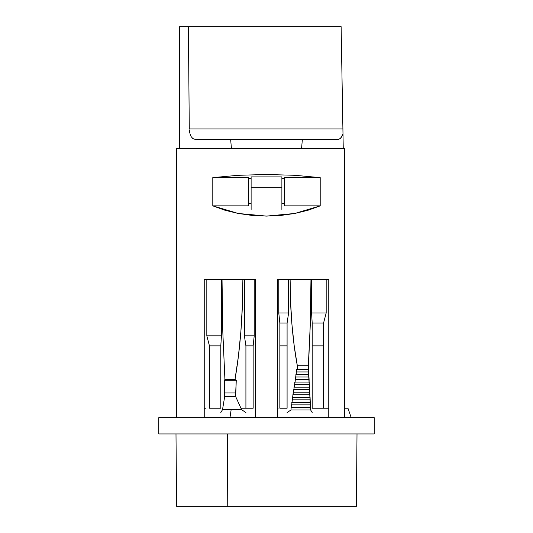 <?xml version="1.0" encoding="UTF-8"?>
<svg xmlns="http://www.w3.org/2000/svg" width="533" height="533" viewBox="0 0 533 533"><rect width="100%" height="100%" fill="white"/><g stroke="black" fill="none" stroke-linecap="round" stroke-linejoin="round"><path stroke-width="0.8" d="M374.206 433.942L374.206 417.652L158.794 417.652L158.794 433.942L374.206 433.942L158.794 433.942L158.794 417.652L374.206 417.652L374.206 433.942M176.35 148.654L344.698 148.654L344.698 417.652L344.698 148.654L176.35 148.654L176.35 417.652M328.768 279.352L328.768 417.652L328.768 279.352L310.972 279.352L310.253 325.29L308.321 369.409L310.639 409.957L312.198 412.582L310.639 409.957L310.499 404.887L291.351 404.887L291.731 404.887L293.25 392.215L293.63 392.215L293.63 389.683L294.009 389.683L294.009 387.151L294.389 387.151L296.668 369.409L297.327 369.409L297.327 365.785L294.229 346.037L291.964 324.704L290.585 302.304L290.119 279.352L328.768 279.352M277.726 279.352L310.972 279.352L310.253 325.29L308.321 365.785L297.327 365.785A149.52 39.175 90 0 1 290.119 279.352L277.726 279.352L277.726 417.652L277.726 279.352M255.274 279.352L255.274 417.652L255.274 279.352L242.881 279.352L242.375 305.762L240.869 331.606L238.398 356.344L235.006 379.449L236.259 380.289L235.673 396.592L241.609 409.684L245.913 412.582L241.609 409.684L222.514 409.684L224.679 396.592L224.473 380.289L224.919 379.449L222.807 332.112L222.028 279.352L255.274 279.352M204.232 279.352L242.881 279.352A181.74 47.617 -90 0 1 235.006 379.449L224.919 379.449L224.473 380.289L224.679 396.592L222.514 409.684L220.802 412.582L222.514 409.684L241.609 409.684L235.673 396.592L224.679 396.592L235.673 396.592L235.673 392.974L224.679 392.974L235.673 392.974L236.259 380.289L224.473 380.289L236.259 380.289L235.006 379.449L224.919 379.449L222.807 332.112L222.028 279.352L204.232 279.352L204.232 417.652L204.232 279.352M320.2 177.622L320.2 205.858L294.776 213.473L266.5 216.098L238.224 213.473L212.8 205.858L212.8 177.622L238.224 175.297L266.5 174.491L294.776 175.297L320.2 177.622L294.776 175.297L266.5 174.491L238.224 175.297L212.8 177.622L212.8 205.858L248.398 205.858L248.398 177.622L212.8 177.622L248.398 177.622L248.398 205.858L212.8 205.858L224.986 210.255L238.224 213.473L252.182 215.439L266.5 216.098L280.818 215.439L294.776 213.473L308.014 210.255L320.2 205.858L284.602 205.858L320.2 205.858L320.2 177.622L284.602 177.622L320.2 177.622M312.198 323.058L311.572 313.024L311.572 279.352L311.572 313.024L312.198 323.058L323.558 323.058L323.558 408.225L312.198 408.225L312.198 323.058L323.558 323.058L323.558 408.225L312.198 408.225L312.198 323.058M326.176 279.352L326.176 313.024L323.558 323.058L326.176 313.024L311.572 313.024L326.176 313.024L326.176 279.352M288.6 279.352L288.6 313.024L287.087 323.058L287.087 408.225L279.845 408.225L279.845 323.058L278.779 313.024L278.779 279.352L278.779 313.024L288.6 313.024L288.6 279.352M292.87 394.753L293.25 394.753L292.87 394.753L292.87 397.285L310.073 397.285L292.49 397.285L291.731 404.887L310.499 404.887L291.351 404.887L290.985 409.957L287.087 412.582L290.985 409.957L291.351 404.887L310.359 404.887L310.073 397.285L292.49 397.285L309.933 397.285L309.653 389.683L293.63 389.683L293.63 392.215L309.793 392.215L293.25 392.215L293.63 392.215L293.25 392.215L293.25 394.753L309.933 394.753M323.558 345.864L312.198 345.864L323.558 345.864M287.087 345.864L279.845 345.864L287.087 345.864M209.442 345.864L220.802 345.864L220.802 408.225L209.442 408.225L209.442 345.864L206.824 335.83L206.824 279.352L206.824 335.83L221.428 335.83L220.802 345.864L220.802 408.225L209.442 408.225L209.442 345.864L220.802 345.864L221.428 335.83L221.428 279.352L221.428 335.83L206.824 335.83L209.442 345.864M253.155 345.864L253.155 408.225L245.913 408.225L245.913 345.864L253.155 345.864L253.155 408.225L245.913 408.225L245.913 345.864L244.4 335.83L244.4 279.352L244.4 335.83L245.913 345.864L253.155 345.864L254.221 335.83L253.155 345.864M279.845 408.225L279.845 323.058L287.087 323.058L287.087 408.225L279.845 408.225L287.087 408.225M254.221 279.352L254.221 335.83L244.4 335.83L254.221 335.83L254.221 279.352M293.25 394.753L309.793 394.753M292.49 399.817L310.219 399.817L292.49 399.817M291.731 402.355L310.359 402.355M292.111 402.355L310.219 402.355M291.351 407.425L310.639 407.425L291.351 407.425M290.985 409.957L310.639 409.957L290.985 409.957M297.327 365.785L297.327 369.409L308.321 369.409L308.321 365.785L297.327 365.785M308.554 369.409L296.668 369.409L297.327 369.409L296.668 369.409L296.668 371.941L308.554 371.941L308.554 369.409M296.668 371.941L308.554 371.941M296.288 371.941L296.288 374.479L308.687 374.479L308.687 371.941M295.908 374.479L308.827 374.479L295.908 374.479L295.908 377.011L308.827 377.011L308.827 374.479L295.908 374.479M295.529 379.543L295.149 379.543L295.529 379.543L295.529 377.011L308.96 377.011L309.1 379.543L295.529 379.543L308.96 379.543M295.149 379.543L295.149 382.081L309.1 382.081L309.1 379.543M294.769 382.081L309.24 382.081L294.769 382.081L294.769 384.613L309.24 384.613L309.24 382.081L294.769 382.081M294.389 387.151L294.009 387.151L294.389 387.151L294.389 384.613L309.373 384.613L309.513 387.151L294.389 387.151L309.373 387.151M294.009 387.151L294.009 389.683L309.513 389.683L309.513 387.151M294.009 389.683L309.653 389.683L294.009 389.683M278.779 313.024L279.845 323.058L287.087 323.058L288.6 313.024L278.779 313.024M284.602 203.559L281.884 203.559L284.602 203.559M251.116 203.559L248.398 203.559L251.116 203.559M248.398 178.322L251.116 178.322L248.398 178.322M281.884 178.322L284.602 178.322L281.884 178.322M284.602 177.622L284.602 205.858L284.602 177.622M298.18 26.65L277.36 26.65L298.18 26.65M234.82 26.65L255.64 26.65L234.82 26.65M189.282 128.933L342.906 128.933L343.252 148.654L342.906 128.933L189.282 128.933L188.389 26.65L189.282 128.933L188.389 26.65L341.12 26.65L342.906 128.933L341.12 26.65L179.608 26.65L188.389 26.65L179.608 26.65L179.608 148.654M189.748 133.05L189.315 129.879M193.046 138.72L195.937 139.606L302.344 139.606L230.656 139.606L231.449 148.654L230.656 139.606L195.937 139.606L192.906 138.627L191.081 136.548L189.941 133.81M342.906 128.933L342.999 134.016L340.574 138.234L338.908 139.273L302.344 139.606L301.551 148.654L302.344 139.606L338.901 139.273M342.999 134.016L341.746 136.828L340.034 138.667L337.762 139.559M251.116 209.482L251.116 187.756L281.884 187.756L281.884 209.482L281.884 187.756L251.116 187.756L251.116 176.896L281.884 176.896L281.884 187.756L281.884 176.896L251.116 176.896L251.116 209.482M204.232 417.426L230.009 417.426L231.155 409.684L230.009 417.426L255.274 417.426M277.726 417.426L328.768 417.426M344.698 417.426L351.134 417.426L347.956 408.225L344.698 408.225L347.956 408.225M328.768 408.225L320.959 408.225M278.126 408.225L277.726 408.225M246.386 408.225L240.949 408.225M176.749 506.35L227.744 506.35L227.471 433.942L227.744 506.35L356.377 506.35L176.623 506.35L356.251 506.35M356.883 433.942L176.117 433.942M205.925 408.225L204.232 408.225M209.442 408.225L220.802 408.225M245.913 408.225L253.155 408.225M347.842 408.225L344.698 408.225M312.198 408.225L323.558 408.225M357.01 433.942L356.377 506.35M175.99 433.942L176.623 506.35"/></g></svg>
